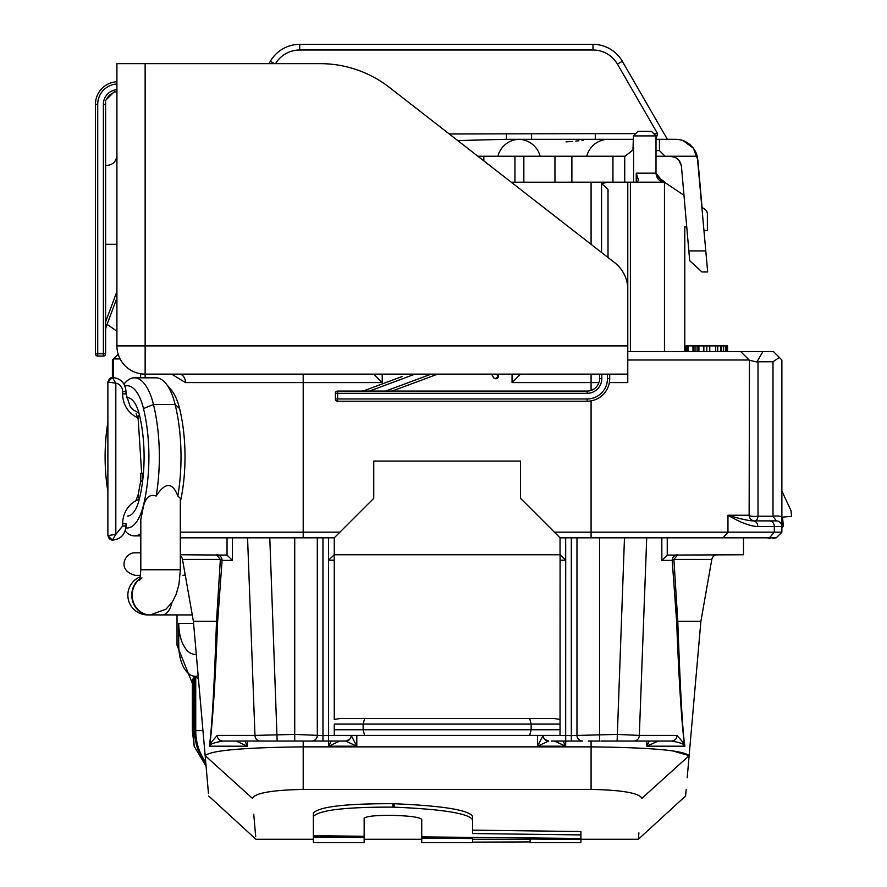 <?xml version="1.0" encoding="UTF-8"?>
<svg xmlns="http://www.w3.org/2000/svg" width="887" height="887" viewBox="0 0 887 887"><rect width="100%" height="100%" fill="white"/><g stroke="black" fill="none" stroke-linecap="round" stroke-linejoin="round"><path stroke-width="1.33" d="M664.463 351.54L664.463 182.179L656.424 175.892L664.463 182.179C659.285 181.391 656.458 178.387 656.003 173.165L656.003 135.911L633.418 135.911L632.974 149.992L625.113 156.234L554.952 156.234L554.952 182.201L571.893 182.201L571.893 156.234M511.222 182.201L664.463 182.179C659.285 181.391 656.458 178.387 656.003 173.165L656.003 135.911L651.479 131.398L637.941 131.398L633.418 135.911M627.774 360.011L749.138 360.011L740.678 351.54L749.448 360.31L749.138 515.247A5.644 1.175 0 0 0 752.176 516.289A5.644 1.175 0 0 0 758.019 516.212A5.644 3.282 -90 0 1 754.782 520.891L776.236 520.891L772.998 516.212L758.019 516.212L758.019 361.785L772.998 361.785L779.318 357.45L773.42 351.54L627.774 351.54M171.635 374.126L185.483 382.596L303.199 382.596L303.199 374.126L269.326 374.126M145.135 374.126L145.135 377.829L145.135 374.126L627.774 374.126L627.774 382.596L627.774 289.45A33.872 33.872 0 0 0 614.702 262.718L389.46 87.447A112.893 112.893 0 0 0 320.129 63.653L145.135 63.653L145.135 374.126A28.229 28.229 0 0 1 116.918 345.897L627.774 345.897M379.403 374.126L514.87 374.126M608.027 182.201L601.563 183.509L608.016 189.441L608.016 257.518M116.918 345.897L116.918 63.653L145.135 63.653M636.245 182.201L636.245 173.165L638.496 180.316L636.844 182.201M664.308 182.168L664.463 182.179C659.285 181.391 656.458 178.387 656.003 173.165L656.391 175.803L656.003 173.165L656.391 175.803L656.003 173.165L656.391 175.803L656.003 173.165L656.391 175.803L656.003 173.165L656.391 175.803L656.003 173.165L656.391 175.803L656.003 173.165L656.391 175.803L656.003 173.165L656.391 175.803L656.003 173.165L663.044 181.979L656.003 173.165L656.003 135.911M483.836 160.88L483.836 156.234L477.849 156.234M483.836 156.234L554.952 156.234M618.849 156.234L563.422 156.234M704.322 233.514L704.023 230.154L707.371 230.742L707.371 214A5.644 5.644 0 0 0 704.866 209.31L702.038 207.414L704.866 209.31M684.786 351.54L684.786 226.762L686.76 227.116M664.463 182.201L683.977 195.295L664.463 182.201M744.138 537.821L751.356 537.821L744.138 537.821M767.355 537.821L770.249 538.609L769.328 537.821M773.065 538.354L776.236 537.821L723.082 537.821L727.961 532.178L781.879 532.178L781.879 529.118M591.086 537.832L599.557 537.832M624.481 537.832L646.723 537.832M661.835 537.832L723.082 537.832M356.818 735.401L356.818 746.2L345.575 741.044L328.6 741.044L339.887 741.044L328.6 746.2L356.818 746.2L351.174 735.401L322.957 735.589L294.728 734.414L254.968 735.401L247.562 537.821L334.244 537.821L328.6 537.821L328.578 560.174L334.244 554.763L334.244 537.821L373.76 498.317L373.76 461.052L520.525 461.052L520.525 498.317L560.041 537.821L646.723 537.821L639.316 735.401L617.119 734.414L571.328 735.589L543.099 735.401L537.455 746.2L565.684 746.2L563.068 741.044M227.039 537.821L180.327 537.821L232.449 537.821L232.449 560.407L227.039 555.096L227.039 537.821L252.562 537.821M300.371 537.821L294.728 537.821L303.199 537.821L303.199 532.178L180.327 532.178M112.394 360.011L114.745 357.672L112.394 360.011L114.745 357.672L112.394 360.011L112.394 377.507L107.881 382.031L107.881 535.571L115.82 534.384L112.438 540.083A14.114 12.895 90 0 0 112.627 540.083L109.345 538.897L107.881 535.571L112.372 540.083M114.745 357.672L118.171 354.235L113.492 358.936L120.111 358.947M185.483 382.596A8.471 6.309 90 0 0 179.174 374.126M373.76 374.126L382.219 382.596L303.199 382.596L303.199 532.178L339.887 532.178M554.397 532.178L727.961 532.178L727.961 515.247C740.401 522.565 750.358 526.324 757.831 526.534L781.879 526.534L781.879 360.011L781.879 491.054L781.879 360.011L779.318 357.45L781.879 360.011M512.054 374.126L512.054 382.596L520.525 374.126M627.774 182.201L627.774 340.253M145.135 362.838L145.135 357.195M116.918 91.882L114.09 91.882L105.62 100.353L105.62 244.291L116.918 244.291M105.62 305.671L105.62 244.291L105.62 353.802L103.369 353.802L103.369 356.064A2.262 2.262 0 0 0 105.62 353.802M612.95 182.201L612.95 156.234M656.391 175.803L656.003 173.165C656.458 178.387 659.285 181.391 664.463 182.179L656.424 175.892L664.463 182.179C659.285 181.391 656.458 178.387 656.003 173.165L636.245 173.165M749.448 360.31L756.888 361.963L762.953 351.54M758.019 361.785L756.888 361.963M772.998 361.785L772.998 516.212A5.644 1.175 0 0 1 778.841 516.123A5.644 1.175 0 0 1 781.879 517.165L781.879 532.178A5.644 1.175 0 0 1 781.757 532.433A5.644 1.175 0 0 1 781.414 532.655M781.735 532.444A5.644 1.175 0 0 0 781.757 532.433A5.644 1.175 0 0 0 781.879 532.178L776.236 537.821L781.879 532.178M754.782 520.891A5.644 5.644 0 0 1 749.138 515.247L727.961 515.247C740.368 518.906 748.695 520.78 752.952 520.891A5.644 4.89 90 0 1 757.831 526.534M776.236 520.891A5.644 5.644 0 0 1 781.879 526.534A5.644 5.644 0 0 0 776.236 520.891M113.492 358.936L113.492 377.54M137.773 417.688A25.401 23.206 -90 0 1 122.661 393.883L122.661 391.622L126.009 391.622C125.233 383.073 120.776 378.361 112.627 377.507A14.114 12.895 90 0 0 112.438 377.518L115.82 383.217L107.881 382.031L107.881 383.539M781.879 527.843L783.332 526.124L782.545 517.132L791.537 516.345L791.049 510.724L781.879 491.054M743.173 519.327L740.778 518.707M703.846 351.54L703.846 345.897L727.551 345.897L727.551 351.54M709.766 351.54L709.766 345.897M706.806 351.54L706.806 345.897M686.061 351.54L686.061 345.897L703.846 345.897M715.698 351.54L715.698 345.897M698.901 351.54L698.901 345.897M697.914 351.54L697.914 345.897M720.632 351.54L720.632 345.897M717.672 351.54L717.672 345.897M695.94 351.54L695.94 345.897M693.967 351.54L693.967 345.897M693.468 351.54L693.468 345.897M692.98 351.54L692.98 345.897M726.564 351.54L726.564 345.897M726.065 351.54L726.065 345.897M725.577 351.54L725.577 345.897M723.604 351.54L723.604 345.897M721.619 351.54L721.619 345.897M688.035 351.54L688.035 345.897M687.048 351.54L687.048 345.897L687.048 351.54M667.235 537.821L743.494 537.821L743.494 554.763L667.235 555.096L667.235 537.821L646.723 537.821M548.676 741.044L548.698 741.044A5.644 5.644 90 0 1 543.099 735.401L560.041 735.401L560.085 554.763L565.706 560.174L565.684 746.2L554.397 741.044L571.328 741.044L571.328 537.821L576.971 537.821L576.971 735.401A5.644 5.644 0 0 0 582.615 741.044L551.537 741.044M560.041 729.757L531.158 729.757L531.158 724.102L529.65 718.459L553.92 718.459L340.364 718.459L334.244 719.468L334.244 554.763L560.041 554.763L560.041 537.821L565.684 537.821L565.706 560.174L560.041 560.218M292.411 741.044L311.659 741.044A5.644 5.644 0 0 0 317.302 735.401L317.302 537.821L322.957 537.821L322.957 741.044L222.748 741.044A5.644 5.522 -90 0 1 217.226 735.401L209.986 743.883L209.376 746.2L247.395 746.2L236.064 741.044L222.748 741.044C213.955 742.752 209.831 744.16 210.385 745.28A5.644 4.801 -160 0 1 209.986 743.883C212.913 718.67 215.452 678.067 217.603 622.064L216.495 621.321C214.288 686.538 211.915 728.16 209.376 746.2L210.385 745.28M593.902 537.821L599.557 537.821L599.557 741.044L588.281 741.044M634.582 537.821L641.711 537.821M201.914 621.332L193.399 621.321L205.152 755.646C209.853 809.41 209.853 809.41 205.152 755.646C210.751 750.446 243.426 747.519 303.199 746.865L591.086 746.865C650.847 747.519 683.533 750.446 689.132 755.646L700.885 621.321L689.132 755.646L672.546 750.857M193.399 621.321L216.495 621.321L220.375 559.431L182.489 559.431A5.644 5.644 0 0 0 180.327 555.905A5.644 5.644 0 0 1 182.489 559.431L193.399 621.321L205.152 755.624M180.327 554.763L227.039 555.096M553.965 554.763L540.349 554.763M340.32 554.763L353.935 554.763M658.209 741.044L646.878 746.2L684.897 746.2L683.899 745.28C683.91 743.949 679.786 742.541 671.526 741.044L600.954 741.044M628.096 741.044L661.059 741.044M661.003 741.044L660.128 741.044M617.308 741.044L620.9 741.044M624.26 741.044L626.81 741.044M588.536 741.044L599.557 741.044M574.82 741.044L577.16 741.044M580.031 741.044L581.916 741.044M334.244 560.218L328.578 560.174L328.6 741.044L322.957 741.044L328.6 741.044L328.6 746.2L331.217 741.044M339.887 741.044L342.681 741.044M312.346 741.044L314.22 741.044M317.069 741.044L320.584 741.044M233.226 741.044L266.399 741.044M267.464 741.044L270.025 741.044M273.373 741.044L276.966 741.044M234.168 741.044L233.27 741.044M537.455 735.401L537.455 746.2L548.709 741.044A5.644 5.621 -90 0 1 543.077 735.445M349.356 739.547A5.644 5.644 0 0 0 351.174 735.401A5.644 5.644 90 0 1 345.531 741.044A5.644 5.644 0 0 0 349.356 739.547L345.575 741.044A5.644 5.621 -90 0 0 351.197 735.445M311.659 741.044A5.644 5.644 90 0 0 317.302 735.401L317.302 735.401A5.644 5.644 90 0 1 311.659 741.044L322.957 741.044M244.989 741.044L247.395 746.2L247.517 741.044M649.284 741.044L646.878 746.2L646.767 741.044M667.235 555.096L661.835 560.407L672.202 560.407L676.67 622.064L677.779 621.321L700.885 621.321L711.795 559.431A5.644 5.644 0 0 1 717.35 554.763A5.644 5.644 0 0 0 711.795 559.431A5.644 5.644 0 0 1 717.35 554.763A5.644 5.644 0 0 0 711.795 559.431L673.909 559.431L677.779 621.321C680.318 691.927 682.691 733.549 684.897 746.2L684.287 743.883L677.047 735.401L639.316 735.401A5.644 5.522 -90 0 1 633.795 741.044M676.67 622.064C678.821 678.023 681.36 718.636 684.287 743.883A5.644 4.801 -20 0 1 683.899 745.28M671.526 741.044A5.644 5.522 -90 0 0 677.047 735.401M571.328 741.044L582.604 741.044A5.644 5.644 -90 0 1 576.971 735.401M544.851 739.481L548.698 741.044A5.644 5.644 0 0 1 543.099 735.401M553.92 718.459L560.041 719.468L560.041 724.102L363.127 724.102L364.635 718.459L529.65 718.459M334.244 729.757L334.244 724.102L363.127 724.102L363.127 729.757L364.635 735.401L334.244 735.401L334.244 729.757L531.158 729.757L529.65 735.401L364.635 735.401M217.603 622.064L222.083 560.407A5.644 1.63 3.7 0 0 220.375 559.431L216.561 554.763A5.644 5.522 90 0 1 222.083 560.407L232.449 560.407M303.199 741.044L303.199 789.408C271.987 790.073 255.057 793.045 252.385 798.322C257.086 852.895 257.086 852.895 252.385 798.322L205.152 755.646L208.467 793.51M253.749 814.188L255.7 836.751M303.199 789.408L591.086 789.408C622.286 790.073 639.228 793.045 641.889 798.322C637.188 852.895 637.188 852.895 641.889 798.322L689.132 755.646C684.42 809.41 684.42 809.41 689.132 755.646L687.203 777.722M580.918 839.268L638.363 839.268L685.596 795.983L686.15 789.707M638.363 839.268L638.917 832.882M672.202 560.407A5.644 1.63 176.3 0 1 673.909 559.431L677.723 554.763A5.644 5.522 90 0 0 672.202 560.407M313.355 836.984L313.355 842.65L364.158 842.65L364.158 837.505L313.355 836.984L313.355 816.439C319.298 810.086 345.797 806.982 392.852 807.126L392.852 803.7C345.742 803.567 319.231 806.671 313.355 813.024L313.355 832.294M392.852 803.7L394.172 803.733C442.768 805.795 468.89 810.008 472.538 816.373L472.538 830.143L580.918 831.529L580.918 838.459L421.735 836.896L421.735 819.588C420.471 817.393 411.136 815.985 393.75 815.386L391.987 815.341C375.489 815.264 366.209 816.262 364.158 818.324L364.158 836.275L313.355 835.687M364.158 822.981L364.657 822.327M530.116 839.035L580.918 839.446L580.918 842.65L530.116 842.65L530.116 837.982M472.538 842.129L530.116 841.929M472.538 838.537L472.538 842.65L421.735 842.65L421.735 838.071L472.538 838.537L472.538 837.417M392.852 807.126L394.172 807.159C442.779 809.221 468.901 813.434 472.538 819.788L472.538 833.536L580.918 834.922M580.918 839.446L580.918 838.459M421.735 838.071L421.735 836.896M472.538 819.788L472.538 816.373M313.355 816.439L313.355 813.024M364.158 837.505L364.158 836.275M560.041 735.401L529.65 735.401M340.364 718.459L364.635 718.459M599.557 374.126L599.557 378.638A12.418 12.418 0 0 1 587.127 391.056L337.625 391.056A2.262 2.262 0 0 0 335.375 393.318L337.625 393.318L337.625 391.056A2.262 2.262 0 0 0 335.375 393.318L335.375 398.962A2.262 2.262 0 0 0 337.625 401.223L337.625 398.962L335.375 398.962A2.262 2.262 0 0 0 337.625 401.223L587.127 401.223A22.574 22.574 0 0 0 609.713 378.638L609.713 374.126M392.22 391.056L437.624 374.126M402.055 376.543L365.244 390.28A12.418 12.418 0 0 1 360.898 391.056A12.418 12.418 0 0 0 365.244 390.28L365.533 391.056M497.086 378.45L497.141 378.427A2.262 2.251 -118.5 0 0 498.317 376.443L496.343 374.126M496.299 378.716L493.904 378.039L491.598 374.126L493.316 377.285A2.262 2.118 -28.5 0 0 497.518 376.21M493.782 377.917L494.536 378.472M494.735 378.561L495.578 378.76M495.489 378.749L496.753 378.594M95.463 353.802A2.262 2.262 0 0 0 97.725 356.064L97.725 353.802L95.463 353.802L95.463 104.3A22.574 22.574 0 0 1 116.918 81.748A22.574 22.574 0 0 0 95.463 104.3L97.725 104.3A20.323 20.323 0 0 1 116.918 84.01M97.725 356.064L103.369 356.064M106.673 99.3A12.418 12.418 0 0 1 113.037 92.935M105.62 330.529A12.418 12.418 0 0 1 106.407 326.183L116.918 298.021M107.881 422.334A90.884 36.966 -90 0 0 107.881 491.387M125.876 527.887A46.856 19.059 -90 0 0 142.519 508.783A46.856 19.059 -90 0 0 143.494 505.158A94.199 38.307 -90 0 0 143.494 408.563A46.856 19.059 -90 0 0 124.923 386.056M140.811 569.753L180.327 569.753L180.327 498.283L177.832 496.066C172.499 481.985 165.27 481.985 156.167 496.066C150.335 493.948 146.178 496.997 143.705 505.246L140.811 519.483L140.811 569.753C140.279 577.115 139.702 580.752 139.071 580.663L141.987 577.836M125.134 530.969A54.75 22.275 -90 0 0 134.358 535.892A54.75 22.275 -90 0 0 140.811 533.542M156.167 496.066A102.094 41.523 -90 0 0 153.473 404.516A54.75 22.275 -90 0 0 134.358 377.829A54.75 22.275 -90 0 0 124.446 383.561L123.969 384.138M177.832 496.066A102.094 41.523 -90 0 0 175.138 404.516A54.75 22.275 -90 0 0 165.936 383.561A54.75 22.275 -90 0 0 156.012 377.829L134.358 377.829M180.327 502.031A94.199 38.307 -90 0 0 179.595 408.563A46.856 19.059 -90 0 0 171.723 390.635L165.936 383.561M126.331 397.642A35.003 14.236 90 0 1 139.359 414.639A82.336 33.495 90 0 1 142.519 481.818L140.822 480.477L138.206 494.414A19.758 9.258 -166.3 0 0 139.359 499.082A35.003 14.236 90 0 1 127.351 516.123M139.359 499.082A82.336 33.495 90 0 0 142.519 481.818L142.995 473.226L140.811 473.226L140.811 480.543M148.761 614.879A19.758 19.758 0 0 1 147.608 614.913A19.758 19.758 0 0 0 148.761 614.879A19.758 19.758 -90 0 1 127.85 595.155A19.758 19.758 0 0 1 140.179 576.849M150.025 614.913A19.758 18.05 -90 0 1 149.803 614.913L147.608 614.913A19.758 19.758 0 0 1 127.85 595.155A19.758 19.758 0 0 0 147.608 614.913L149.803 614.913A19.758 18.05 -90 0 1 131.753 595.155A19.758 18.05 90 0 1 139.747 578.756M185.161 574.588A11.287 5.987 90 0 1 182.922 575.397L185.305 575.397M205.851 763.696A47.987 40.691 -90 0 1 194.652 730.633L192.368 730.633L192.368 681.471L193.189 678.488L193.189 730.633L194.142 746.2L206.072 766.202M193.189 678.488L194.652 676.238L194.652 730.633L195.739 730.633A47.987 40.691 90 0 0 205.717 762.121M202.957 730.633L195.739 730.633L195.739 676.238L198.455 679.187M140.811 552.823L135.423 552.823L140.811 552.823M517.476 156.234L520.525 156.234L517.476 156.234M681.371 165.78L681.46 166.534C680.362 160.203 676.615 156.766 670.217 156.234L675.506 157.553L677.601 158.984L675.506 157.553L678.899 160.314L681.371 165.769L678.899 160.314L680.75 163.463M659.44 139.292L659.44 150.59L665.084 156.234L697.249 156.234A22.574 22.574 0 0 0 675.384 139.292L656.003 139.292M578.856 140.756L575.763 141.122M572.692 141.443L566.072 141.865L572.692 141.443M653.741 133.649L657.589 133.649L617.441 64.108L622.33 61.281L667.368 139.292L622.33 61.281A33.872 33.872 0 0 0 592.993 44.35L299.706 44.35A33.872 33.872 0 0 0 270.369 61.281L269.005 63.653L270.369 61.281L269.005 63.653L270.369 61.281L269.005 63.653L270.369 61.281L274.482 63.653M677.601 158.984L678.899 160.314L675.506 157.553L678.899 160.314L675.506 157.553L677.601 158.984L675.506 157.553L670.217 156.234L675.506 157.553M617.441 64.108A28.229 28.229 0 0 0 592.993 49.994L592.993 44.35L299.706 44.35L592.993 44.35L299.706 44.35L592.993 44.35L299.706 44.35L299.706 49.994A28.229 28.229 0 0 0 275.524 63.653M665.084 156.234L656.003 156.234M680.052 161.988L678.899 160.314M677.402 139.392L679.043 139.592L677.402 139.392M682.413 140.423L683.057 140.645M702.038 207.414L697.881 159.904L693.301 148.14L683.079 140.645M457.736 140.578L506.433 139.292L608.582 139.292A22.574 22.574 0 0 0 586.717 156.234M633.418 139.292L595.277 139.292L595.288 133.649L635.68 133.649M592.993 49.994L299.706 49.994M449.265 133.992L595.288 133.649M540.128 156.234A22.574 22.574 0 0 0 518.995 139.314L518.995 139.292A22.574 22.574 0 0 0 497.873 156.234M583.236 140.213L581.961 140.368M657.589 133.649L656.003 139.082M697.249 156.234L707.682 271.954L701.972 271.954L689.698 260.7L681.46 166.534M519.738 139.292L506.433 139.292L506.433 133.649M659.44 150.59L656.003 150.59M601.563 183.509L601.563 252.496M145.135 351.54L145.135 345.897M633.606 147.198L633.606 182.201M382.219 374.126L382.219 382.596M512.054 382.596L591.086 382.596L591.086 374.126M591.086 537.821L591.086 400.869M591.086 390.413L591.086 382.596L598.902 382.596M609.369 382.596L627.774 382.596M630.402 182.201L630.402 351.54M591.086 244.335L591.086 182.201M523.84 182.201L523.84 156.234M665.028 182.201L656.424 175.892M514.948 182.201L514.948 156.234M624.725 156.234L624.725 182.201M727.961 515.247L727.961 525.681M769.428 520.891A5.644 4.89 90 0 1 774.318 526.534L774.318 532.178L769.428 537.821M140.623 377.829L140.623 373.76M122.661 393.883L126.009 393.883L126.009 391.622M122.661 391.622A8.471 7.739 90 0 0 115.82 383.217L115.82 534.384L122.661 525.969L122.661 523.718A25.401 23.206 -90 0 1 139.292 499.348M122.661 523.718L126.009 523.718L126.009 525.969L122.661 525.969M108.369 535.571A4.513 4.125 90 0 0 112.438 540.083M112.438 377.518A4.513 4.125 90 0 0 108.369 382.031M591.086 789.408L591.086 741.044M345.531 741.044A5.644 5.644 90 0 0 351.174 735.401M294.728 741.044L294.728 537.821M277.165 741.044L269.792 537.821M260.49 741.044A5.644 5.522 -90 0 1 254.968 735.401L217.226 735.401M599.557 740.545L599.557 736.376M617.119 741.044L624.481 537.821M661.835 560.407L661.835 537.821M394.172 807.159L394.172 803.733M601.807 374.126L601.807 378.638A14.68 14.68 0 0 1 587.127 393.318L337.625 393.318L337.625 398.962L587.127 398.962A20.323 20.323 0 0 0 607.451 378.638L607.451 374.126M587.127 398.962L587.127 401.223M607.451 378.638L609.713 378.638M601.807 378.638L599.557 378.638M587.127 393.318L587.127 391.056M385.756 391.056L431.16 374.126M415.005 374.126L369.602 391.056M97.725 104.3L97.725 353.802L103.369 353.802L103.369 104.3A14.68 14.68 0 0 1 116.918 89.665M103.369 104.3L105.62 104.3M105.62 321.826L116.918 291.557M106.407 326.183L105.62 325.895M143.494 408.563L153.473 404.505L175.138 404.505L179.595 408.563M139.359 414.639A19.758 9.258 166.3 0 0 138.206 419.307L141.643 473.226M180.327 569.753L178.963 584.444L176.169 594.334L172.333 601.985L165.936 609.214L150.236 614.913A19.758 18.05 -90 0 1 132.185 595.155A19.758 18.05 -90 0 1 139.625 579.178M171.901 602.639A19.758 10.467 90 0 1 162.21 614.913L149.803 614.913M192.246 614.813A19.758 10.467 90 0 1 191.204 614.913L162.21 614.913M192.368 683.422L177.023 645.215L178.742 645.215A31.045 16.454 -90 0 0 194.652 676.238M178.742 645.215L178.742 623.384L193.577 623.384M196.293 654.362A31.045 16.454 90 0 1 178.742 623.384M195.739 676.238A31.045 16.454 -90 0 0 198.156 675.75M518.263 139.292L531.568 139.292L531.568 133.649M688.844 250.91L705.841 250.91M662.944 181.957L663.72 182.101M633.418 147.198L632.974 149.992M106.75 165.459C112.871 164.915 116.252 161.523 116.918 155.303M107.094 324.354L116.918 331.228M781.757 532.422L776.236 537.821M138.915 412.932L133.549 410.104L130.178 406.656L126.009 393.883M112.627 540.083C120.776 539.229 125.233 534.528 126.009 525.969M112.627 377.507L109.456 378.605L107.881 381.931M234.722 741.044L233.392 741.044M294.861 741.044L298.553 741.044M301.835 741.044L304.33 741.044M660.882 741.044L659.529 741.044M589.977 741.044L592.494 741.044M595.787 741.044L599.479 741.044M208.678 795.983L255.911 839.268L313.355 839.268M364.158 839.268L421.735 839.268M472.538 839.268L530.116 839.268M498.405 376.398L498.405 374.126M498.405 376.387L497.219 378.383M136.154 500.068L138.206 494.414M138.206 419.307L136.154 413.652M134.358 535.892L140.811 535.892M192.368 730.633L194.153 746.2M177.023 645.215L177.023 614.913M140.423 575.397L135.423 575.397C115.687 570.263 125.411 551.769 135.423 552.823M192.268 614.902L191.204 614.913"/></g></svg>

